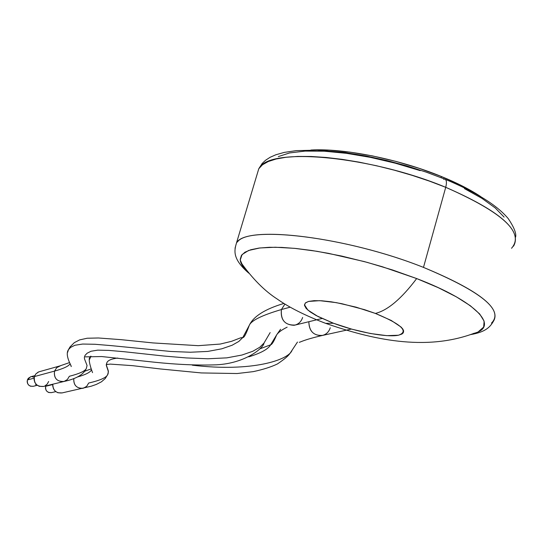 <?xml version="1.0" encoding="UTF-8"?>
<svg xmlns="http://www.w3.org/2000/svg" width="543" height="543" viewBox="0 0 543 543"><rect width="100%" height="100%" fill="white"/><g stroke="black" fill="none" stroke-linecap="round" stroke-linejoin="round"><path stroke-width="0.81" d="M441.113 177.656L441.432 176.523C399.254 159.133 343.719 148.063 310.935 150.031L328.983 150.126L349.841 152.108L372.559 155.929L396.118 161.447L419.434 168.418L441.432 176.523L441.113 177.656M480.901 196.715C470.442 189.745 457.281 183.011 441.432 176.523L461.109 185.38L480.908 196.715M330.253 327.762C328.793 332.201 325.895 334.814 321.558 335.615C313.196 335.37 308.96 330.735 308.852 321.714C309.171 331.413 313.793 335.968 322.739 335.377C302.241 340.101 299.397 342.796 299.254 342.226M287.145 327.164C281.79 329.811 278.281 332.384 276.631 334.888L270.638 344.805C268.201 349.115 260.911 353.126 248.769 356.839C260.911 353.126 268.201 349.115 270.638 344.805L276.631 334.888C278.281 332.384 281.79 329.811 287.145 327.164M90.959 356.188L89.554 359.412L90.959 356.188M91.584 369.708L91.36 370.068C90.07 372.423 85.421 374.731 77.425 376.991C85.421 374.731 90.07 372.423 91.36 370.068L91.584 369.708M62.099 392.915L57.87 392.752L55.332 391.265L53.526 388.897L52.739 386.005L52.807 384.2C52.922 390.458 56.01 393.37 62.065 392.922L91.17 386.222L96.301 384.437L101.432 381.817L105.301 378.478L108.111 373.849L108.281 370.699L106.245 364.787L106.923 362.554L106.333 365.48L108.437 371.738L107.555 374.901C105.987 377.785 99.702 380.5 88.706 383.025L86.67 386.344L83.33 388.225C76.733 388.605 73.549 385.374 73.787 378.546C73.427 384.906 76.325 388.191 82.502 388.394M297.469 342.056L292.093 350.181C288.991 359.839 252.251 372.403 192.297 365.181M117.817 358.054C111.607 358.814 107.976 360.314 106.923 362.554M478.546 331.549L483.67 327.076L484.118 321.151L479.679 313.963L470.36 305.757L456.378 296.858L438.242 287.661L416.671 278.566C401.406 298.786 387.648 310.406 375.389 313.433C401.515 324.252 409.198 331.522 398.447 335.235C386.745 337.61 356.771 331.99 333.456 323.241L351.749 329.16L370.401 333.511L386.772 335.649L398.447 335.235L401.915 334.054L403.273 332.832L403.646 330.965L402.872 329.139L401.101 327.069L391.238 320.451L375.389 313.433L356.065 307.155L336.443 302.661L319.732 300.666L308.539 301.433L305.553 302.811L304.46 304.779L307.881 310.101L318.089 316.569L333.456 323.241L325.691 323.363L322.528 322.169L325.691 323.363L333.456 323.241L316.27 315.612L310.162 311.872L306.164 308.424L304.494 305.431L305.288 303.062L308.539 301.433L314.139 300.659L321.829 300.781L331.244 301.813L341.886 303.713L364.577 309.68L375.389 313.433C387.648 310.406 401.406 298.786 416.671 278.566L382.265 266.728L364.197 261.563L328.434 253.337L311.567 250.452L295.881 248.47L281.708 247.411L269.335 247.289L258.977 248.076L250.812 249.739L244.934 252.217L241.404 255.441L240.223 259.323C240.271 262.982 242.748 267.129 247.656 271.771M473.299 333.511C500.293 327.117 477.175 301.698 416.671 278.566L392.63 270.007L367.224 262.384L341.642 256.058L317.085 251.321L294.652 248.348L275.294 247.235L259.771 247.975L248.606 250.479L242.069 254.565L240.25 260.016L243.067 266.64M51.51 392.609L48.768 392.514L47.132 391.557L45.979 390.037L45.469 388.177L45.687 386.277L52.759 384.553L45.687 386.277C45.245 390.682 47.18 392.799 51.49 392.616L55.786 391.639M235.038 248.28L236.409 243.23C243.97 224.687 345.64 236.28 423.479 267.394C347.988 237.237 248.728 225.046 237.44 241.968M259.88 167.224C272.091 147.119 371.269 156.269 445.722 187.315L423.479 267.394L445.722 187.315L429.384 181.104L412.212 175.375L394.551 170.244L376.754 165.805L359.181 162.16L342.185 159.364L326.092 157.47L311.2 156.493L297.774 156.432L286.032 157.28L276.156 158.997L268.276 161.522L262.466 164.794L258.78 168.737L257.158 174.147M513.549 246.142C522.359 230.476 499.75 210.867 445.722 187.315C446.903 182.584 446.59 179.848 444.792 179.115C446.59 179.848 446.903 182.584 445.722 187.315C502.954 212.517 524.891 232.838 511.533 248.287M278.328 156.581L289.609 152.936L305.091 151.09L324.259 151.198L346.359 153.309L370.455 157.375L395.46 163.233L420.221 170.638M464.448 188.625L481.926 198.358L495.297 207.989L504.108 217.105M443.57 179.238L444.792 179.115M491.483 323.085C504.223 310.284 481.553 291.72 423.479 267.394C478.295 290.152 501.603 308.125 493.411 321.313C490.349 326.479 486.331 331.936 470.686 334.576M302.627 317.465C301.189 321.823 298.331 324.436 294.055 325.298C284.586 324.843 280.371 319.596 281.403 309.551C261.97 315.266 251.26 320.533 249.271 325.352L242.802 337.502L238.811 341.445L232.105 345.246L221.788 348.81L207.772 351.423L190.403 352.237L170.753 351.47L111.077 345.613L94.971 344.269L82.638 344.052L74.846 345.273L70.597 347.411L68.466 349.672L67.637 352.312L68.466 349.672L70.597 347.411L74.846 345.273L82.638 344.052L94.971 344.269L111.077 345.613L170.753 351.47L190.403 352.237L207.772 351.423L221.788 348.81L232.105 345.246L238.811 341.445L242.802 337.502L249.271 325.352C251.26 320.533 261.97 315.266 281.403 309.551L284.932 304.053L281.403 309.551L290.2 307.162L281.403 309.551C280.555 320.343 285.177 325.501 295.283 325.026L322.033 318.497M270.149 332.594L263.986 343.081L259.764 347.255L252.76 351.294L241.913 355.047L226.859 357.857L207.901 358.767L186.432 357.939L164.291 356.072L124.204 351.721L108.79 350.391L97.72 350.154L91.048 351.246L87.145 353.201L85.108 355.285L84.375 357.179L84.504 358.93L87.056 365.5L86.303 368.541C85.007 371.127 79.359 373.706 69.348 376.285L67.359 379.543L64.108 381.444C57.015 381.831 53.811 378.39 54.51 371.113C63.762 368.521 68.968 366.043 70.115 363.681C68.968 366.043 63.762 368.521 54.51 371.113L56.791 367.584L60.063 365.887M60.395 365.812L56.743 367.631L54.51 371.113L34.399 376.57L54.51 371.113C53.689 377.887 56.608 381.396 63.246 381.634M69.511 362.595L59.506 366.036L38.729 371.88L35.879 373.91L34.399 376.57C33.72 383.534 36.795 386.826 43.61 386.446L64.108 381.444C76.156 378.871 83.554 374.575 86.303 368.541L87.056 365.5L84.504 358.93L84.375 357.179L85.108 355.285M43.644 386.433L39.211 386.317L36.659 384.824L34.847 382.442L34.053 379.543L34.399 376.57L35.831 373.971L38.125 372.152L39.761 371.555M48.639 381.505L47.221 384.098L44.926 385.924M34.752 375.661L30.51 376.822L27.388 379.957L34.066 378.166L27.388 379.957C26.953 384.444 28.942 386.555 33.333 386.283L37.263 385.306M36.048 384.213L35.634 384.79M33.361 386.283L30.483 386.216L28.84 385.252L27.673 383.725L27.164 381.865L27.388 379.957L28.311 378.288L30.863 376.727M31.596 376.618L34.223 377.209M280.568 329.241L276.631 334.888C273.977 341.309 271.975 344.615 270.638 344.805L259.853 348.871M90.688 356.201L90.301 357.022C86.819 358.577 93.063 373.774 92.514 372.607L91.367 369.294M106.822 364.523L110.277 364.102L132.58 365.663L160.477 368.969L201.372 372.939L237.142 373.53L253.208 371.643C263.077 369.545 271.161 366.973 277.466 363.925C289.297 355.875 289.412 354.165 292.093 350.181M351.375 329.058L322.739 335.377M91.17 368.921L84.796 371.195M240.725 262.235C252.509 278.769 264.706 291.055 277.31 299.098C285.197 304.698 300.184 313.691 325.739 323.377C370.76 339.008 424.674 351.898 474.331 333.212M444.731 179.102L426.282 172.158L406.693 165.873L386.535 160.443L366.41 156.045L345.599 152.617L317.343 150.146L296.227 150.642L284.328 152.386L275.817 154.775L270.095 157.307L265.595 160.226L262.16 163.477L258.78 168.737L236.409 243.23C234.243 250.683 232.234 258.868 248.782 273.156M445.287 179.333C476.163 192.188 497.157 205.295 508.262 218.646C513.997 227.191 516.454 233.327 515.626 237.053M283.928 303.435C265.025 309.062 253.472 316.372 249.271 325.352C246.162 333.911 244.004 337.963 242.802 337.502L240.603 337.834L231.481 341.343L220.186 344.072L198.229 345.674L153.058 342.932L120.858 339.64L98.392 337.984L87.192 338.235L79.631 339.898L74.337 342.633L69.999 346.963L68.466 349.672C64.481 355.251 71.812 366.301 71.248 366.573L70.135 363.715M85.38 356.866L101.67 356.547L154.355 362.201C177.432 364.604 198.127 365.473 216.433 364.815C245.857 363.348 263.932 347.486 263.986 343.081"/></g></svg>
